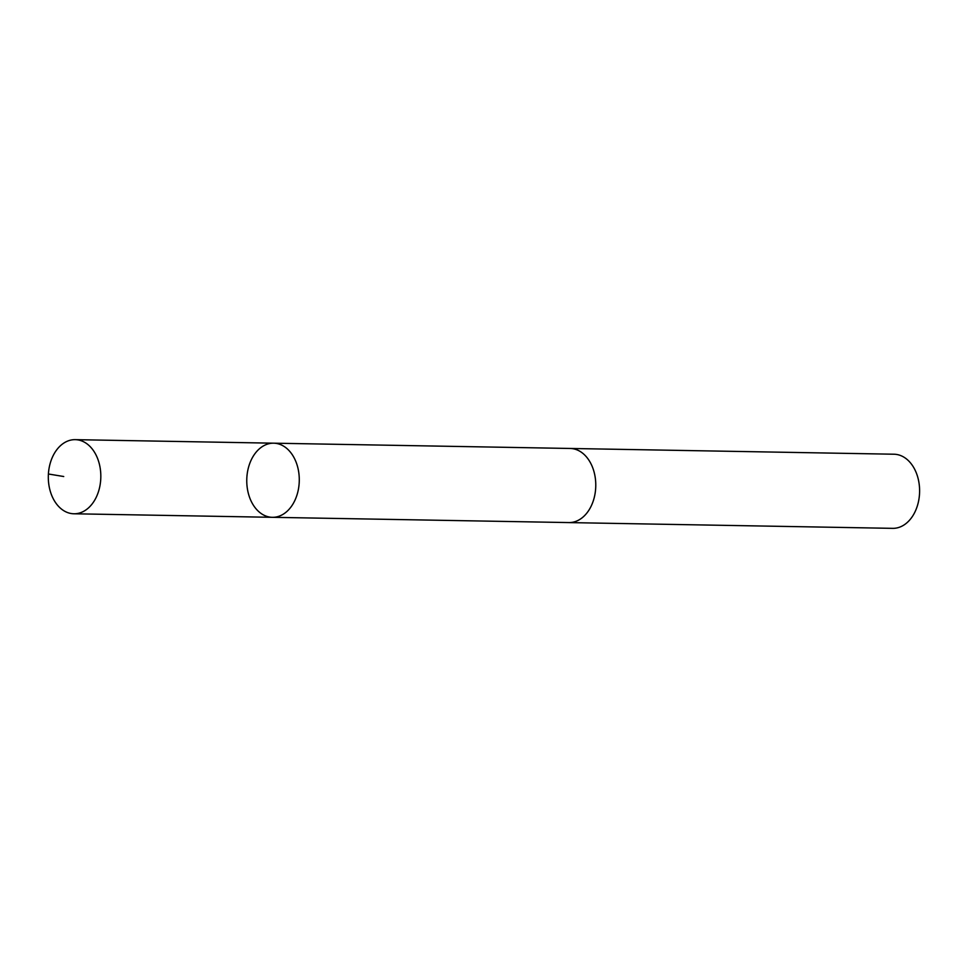 <?xml version="1.0" encoding="UTF-8"?>
<svg xmlns="http://www.w3.org/2000/svg" width="968" height="968" viewBox="0 0 968 968"><rect width="100%" height="100%" fill="white"/><g stroke="black" fill="none" stroke-linecap="round" stroke-linejoin="round"><path stroke-width="1.45" d="M569.644 448.462A37.074 26.257 91 0 1 570.176 448.462A37.062 26.257 91 0 1 588 458.88A37.062 26.257 91 0 1 593.674 499.633A37.062 26.257 91 0 1 568.857 522.575L272.359 517.311A37.062 26.257 -89 0 0 297.176 494.358A37.062 26.257 -89 0 0 291.501 453.593A37.062 26.257 -89 0 0 273.678 443.187A37.062 26.257 -89 0 0 246.767 479.777A37.062 26.257 -89 0 0 272.359 517.311A37.062 26.257 -89 0 0 297.176 494.358A37.062 26.257 -89 0 0 291.501 453.593A37.062 26.257 -89 0 0 273.678 443.187L75.226 439.654A37.074 26.257 91 0 1 93.049 450.059A37.074 26.257 91 0 1 98.724 490.824A37.074 26.257 91 0 1 73.907 513.778A37.074 26.257 91 0 1 56.084 503.372A37.074 26.257 91 0 1 50.409 462.607A37.074 26.257 91 0 1 75.226 439.654M273.678 443.187L570.176 448.462A37.074 26.257 91 0 1 595.768 485.984A37.074 26.257 91 0 1 568.857 522.587A37.074 26.257 91 0 1 568.325 522.563M570.176 448.462L894.009 454.222A37.074 26.257 91 0 1 919.6 491.756A37.074 26.257 91 0 1 892.69 528.346L568.857 522.587M63.731 476.522L48.4 473.993M272.359 517.311L73.907 513.778"/></g></svg>
